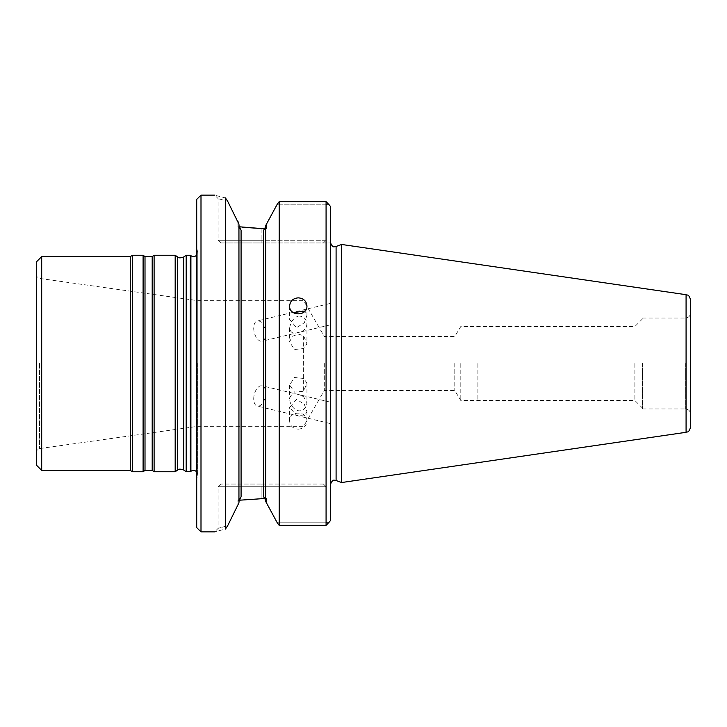 <?xml version="1.0" encoding="UTF-8"?>
<svg xmlns="http://www.w3.org/2000/svg" width="727" height="727" viewBox="0 0 727 727"><rect width="100%" height="100%" fill="white"/><g stroke="black" fill="none" stroke-linecap="round" stroke-linejoin="round"><path stroke-width="0.55" stroke-dasharray="3.63 2.73" d="M298.288 334.111L303.632 335.738L306.948 343.98L303.632 348.551L294.49 349.505L289.619 342.017L292.163 336.356L298.288 334.111M298.288 316.091C303.404 316.009 306.294 318.671 306.948 324.097C306.185 328.922 303.168 331.712 297.906 332.466C293.381 334.229 290.618 332.821 289.619 328.24C290.636 321.807 293.526 317.763 298.288 316.091M196.717 527.611L196.717 199.389M196.717 363.5L196.717 248.261L196.717 363.5M304.322 415.962L296.561 415.271L289.619 407.456L296.552 399.314L304.322 404.276L306.948 411.609L304.322 415.962M289.619 305.913L289.619 319.544L296.543 327.686L304.322 322.724L306.948 315.391L304.322 311.038M341.617 482.537L341.617 244.463M238.947 225.406L238.947 502.793L238.947 225.406L241.082 230.241L237.92 226.551L237.92 221.308L227.687 201.297C214.91 197.78 214.91 197.78 227.687 201.297C214.91 197.78 214.91 197.78 227.687 201.297L225.415 197.917C211.112 194.282 211.112 194.282 225.415 197.917L225.415 529.083C211.112 532.718 211.112 532.718 225.415 529.083L227.687 525.703C214.91 529.22 214.91 529.22 227.687 525.703C214.91 529.22 214.91 529.22 227.687 525.703M238.947 502.793L238.947 224.207M238.947 501.594L241.082 496.759L241.082 230.241L237.92 226.551L237.92 221.308M237.92 500.449L241.082 496.759L237.92 500.449L237.92 505.692L237.92 500.449L266.6 498.468L263.537 496.659L266.6 498.468L266.6 503.593L266.6 498.468L265.182 498.468M330.358 242.954L330.358 484.046L330.358 206.359L330.358 242.954L261.129 242.954L330.358 242.954M330.358 318.49L330.358 303.413L330.358 318.49M330.358 520.641L330.358 206.359M265.673 501.403L265.673 225.597M261.129 228.532L261.129 242.954L220.772 242.954L261.129 242.954L261.129 240.283L326.078 240.283L323.406 242.954L326.078 240.283L326.078 204.214L326.078 240.283L218.1 240.283L261.129 240.283L261.129 228.532L266.6 228.532L263.537 230.341L266.6 228.532L266.6 223.407L266.6 228.532L265.182 228.532M330.358 408.51L330.358 423.587L330.358 408.51M326.078 204.214L277.251 204.214L326.078 204.214L326.078 201.643L326.078 204.214L329.549 205.268L326.078 204.214M265.673 226.806L263.537 230.341L263.537 242.954M323.406 484.046L261.129 484.046L323.406 484.046L326.078 486.717L326.078 522.786L277.251 522.786L326.078 522.786L326.078 486.717L323.406 484.046M261.129 484.046L220.772 484.046L261.129 484.046L261.129 498.468L261.129 486.717L218.1 486.717L326.078 486.717L261.129 486.717L261.129 484.046M263.537 484.046L263.537 496.659L265.673 500.194M277.251 522.786L279.204 525.357L326.078 525.357L326.078 522.786L329.549 521.732L326.078 522.786L326.078 525.357L326.078 201.643M277.251 204.214L279.204 201.643L279.204 525.357M298.288 429.157C303.541 428.694 306.43 426.004 306.948 421.087C307.466 410.51 289.101 410.51 289.619 421.087C290.137 426.004 293.026 428.694 298.288 429.157M200.997 531.882L200.997 195.118M642.541 363.5L642.541 408.938L642.541 363.5M690.65 363.5L690.65 414.281L690.65 363.5M690.65 427.013L690.65 299.987M477.893 363.5L477.893 400.477L477.893 363.5M634.88 363.5L634.88 400.477L634.88 363.5M265.437 331.058A10.423 5.616 -103.5 0 1 265.691 333.975A10.423 5.616 -103.5 0 1 262.138 341.19A10.423 5.616 -103.5 0 1 254.241 332.366A10.423 5.616 -103.5 0 1 257.276 320.916A10.423 5.616 -103.5 0 1 265.437 331.058M303.632 378.449L294.49 377.495L289.619 384.983L294.49 392.135L303.632 391.262L306.948 383.02L303.632 378.449L303.632 335.738M303.632 396.769C295.644 392.298 290.973 392.962 289.619 398.76C289.837 407.902 300.496 416.68 306.421 405.757L306.948 402.903L303.632 396.769M253.977 395.942A10.423 5.616 -76.5 0 0 257.276 406.084A10.423 5.616 -76.5 0 0 265.691 393.025A10.423 5.616 -76.5 0 0 262.138 385.81A10.423 5.616 -76.5 0 0 253.977 395.942M196.617 255.25L196.617 471.75M190.32 255.25L190.32 471.75M197.998 363.5L197.998 426.313L197.998 363.5M303.632 348.551L303.632 391.262M36.35 363.5L36.35 450.749L36.35 363.5M36.35 465.062L36.35 261.938M41.693 470.414L41.693 256.586M130.26 470.414L130.26 256.586M132.568 471.75L132.568 255.25M143.101 471.75L143.101 255.25M145.009 256.586L145.009 470.414M152.197 470.414L152.197 256.586M154.106 471.75L154.106 255.25M175.18 471.75L175.18 255.25M186.185 471.75L186.185 255.25M324.297 363.5L324.297 390.508L324.297 363.5M460.791 363.5L460.791 400.477L460.791 363.5M454.802 363.5L454.802 390.508L454.802 363.5M336.092 480.529L336.092 246.471M263.537 300.687L263.537 426.313M685.307 363.5L685.307 408.938L685.307 363.5M686.079 432.301L686.079 294.699M197.59 363.5L197.59 475.976L197.59 363.5M190.91 471.296L190.91 255.704M39.494 363.5L39.494 448.586L39.494 363.5M177.615 470.042L177.615 256.958M183.749 470.042L183.749 256.958M289.619 328.24L289.619 342.017M306.948 324.097L306.948 343.98M289.619 421.087L289.619 407.456M220.772 242.954L218.1 240.283L218.1 198.589L214.629 195.118M220.772 484.046L218.1 486.717L218.1 528.411L214.629 531.882M642.541 408.938L685.307 408.938C688.551 409.256 690.332 411.037 690.65 414.281M642.541 318.062L685.307 318.062C688.551 317.744 690.332 315.963 690.65 312.719M642.541 408.138L634.88 400.477L460.791 400.477L454.802 390.508L324.297 390.508L303.632 426.313L197.998 426.313L39.494 448.586L36.35 450.749M642.541 318.862L634.88 326.523L460.791 326.523L454.802 336.492L324.297 336.492L303.632 300.687L197.998 300.687L39.494 278.414L36.35 276.251M330.358 303.413L257.276 320.916M330.358 324.851L262.138 341.19M289.619 384.983L289.619 398.76M306.948 383.02L306.948 402.903M306.948 305.913L306.948 315.391M330.358 402.149L262.138 385.81M330.358 423.587L257.276 406.084M306.948 421.087L306.948 411.609M196.717 471.859L197.789 474.686L197.789 252.314L196.717 255.141M196.717 248.261L197.789 252.314L197.789 474.686L196.717 478.739"/><path stroke-width="1.09" d="M200.997 531.882L200.997 195.118L196.717 199.389L196.717 527.611L200.997 531.882L214.629 531.882M304.322 311.038L294.608 312.465M336.092 480.529L336.092 246.471L341.617 244.463L341.617 482.537L336.092 480.529C334.593 481.01 333.284 477.694 330.358 484.546M227.687 525.703L225.415 529.083L225.415 197.917C211.112 194.282 211.112 194.282 225.415 197.917L227.687 201.297L238.947 224.207L238.947 502.793L227.687 525.703L238.947 502.793M239.21 226.769L261.129 228.532L242.454 227.242M238.947 224.207L237.92 221.308M238.947 225.406L241.082 230.241L241.082 496.759L238.947 501.594M239.21 500.231L265.182 498.468M225.415 529.083C211.112 532.718 211.112 532.718 225.415 529.083M330.358 206.359L329.549 205.268L330.358 206.359L330.358 520.641L329.549 521.732L330.358 520.641M265.673 225.597L277.251 204.214L265.673 225.597L265.673 501.403L277.251 522.786L265.673 501.403M261.129 228.532L265.182 228.532M265.673 500.194L263.537 496.659L263.537 230.341L265.673 226.806M277.251 522.786L279.204 525.357L279.204 201.643L326.078 201.643L329.549 205.268L326.078 201.643L279.204 201.643L277.251 204.214M279.204 525.357L326.078 525.357L329.549 521.732L326.078 525.357L326.078 201.643M298.288 297.843C303.541 298.306 306.43 300.996 306.948 305.913C307.466 316.49 289.101 316.49 289.619 305.913C290.137 300.996 293.026 298.306 298.288 297.843M686.079 432.301L686.079 294.699C687.333 295.78 688.396 293.126 690.65 299.987L690.65 427.013C688.396 433.874 687.333 431.22 686.079 432.301L341.617 482.537M196.717 471.75L196.717 255.25M190.32 471.75L190.32 255.25L190.91 255.704L190.91 471.296L186.185 471.75L186.185 255.25L190.32 255.25M41.693 470.414L41.693 256.586L36.35 261.938L36.35 465.062L41.693 470.414L130.26 470.414L132.568 471.75L143.101 471.75L143.101 255.25L132.568 255.25L132.568 471.75M41.693 256.586L130.26 256.586L130.26 470.414M143.101 471.75L145.009 470.414L145.009 256.586L143.101 255.25M145.009 256.586L152.197 256.586L152.197 470.414L154.106 471.75L175.18 471.75L175.18 255.25L154.106 255.25L154.106 471.75M263.537 242.954L263.537 300.687M263.537 426.313L263.537 484.046M175.18 255.25L177.615 256.958L177.615 470.042L175.18 471.75M177.615 256.958C178.369 256.904 178.042 258.985 183.749 256.958L183.749 470.042L186.185 471.75M336.092 246.471C334.593 245.99 333.284 249.306 330.358 242.454M200.997 195.118L214.629 195.118M686.079 294.699L341.617 244.463M196.617 471.75C194.827 470.142 192.928 469.996 190.91 471.296M196.617 255.25C194.827 256.858 192.928 257.004 190.91 255.704M130.26 256.586L132.568 255.25M145.009 470.414L152.197 470.414M152.197 256.586L154.106 255.25M177.615 470.042C178.369 470.096 178.042 468.015 183.749 470.042M183.749 256.958L186.185 255.25"/></g></svg>
